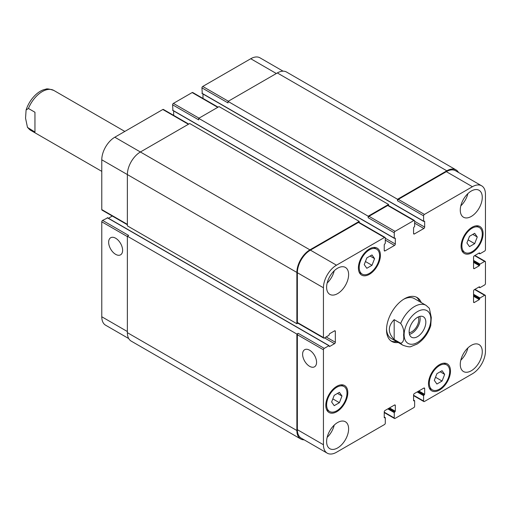 <?xml version="1.0" encoding="UTF-8"?>
<svg xmlns="http://www.w3.org/2000/svg" width="511" height="511" viewBox="0 0 511 511"><rect width="100%" height="100%" fill="white"/><g stroke="black" fill="none" stroke-linecap="round" stroke-linejoin="round"><path stroke-width="0.77" d="M34.952 132.074L27.479 127.399L25.55 118.213L26.093 109.999L28.431 108.485L34.952 112.248L34.952 132.074M409.458 334.328A11.81 6.822 120 0 0 417.685 327.129A11.81 6.822 120 0 0 419.806 316.411M409.164 332.706A9.875 5.698 120 0 0 418.758 319.694A9.875 5.698 120 0 0 418.253 316.967M409.132 331.837A11.81 6.822 -60 0 1 414.287 319.95A11.81 6.822 -60 0 1 423.389 316.788A11.81 6.822 -60 0 1 423.389 330.425A11.81 6.822 -60 0 1 411.579 337.247A11.81 6.822 -60 0 1 409.132 331.837M394.179 319.643L400.694 323.406C403.256 327.155 404.22 331.013 403.588 334.992C404.22 339.7 403.256 342.447 400.694 343.232L394.179 339.47L394.179 319.643C387.708 326.254 387.708 332.859 394.179 339.47M430.728 325.769L431.29 317.503L429.361 308.318L426.078 305.361A23.052 13.305 120 0 0 414.549 306.504A23.052 13.305 120 0 0 400.694 323.406M416.28 297.102A25.352 14.64 -60 0 1 419.62 301.637M396.574 341.559A25.352 14.64 -60 0 1 390.979 340.933M398.203 342.498A25.352 14.64 -60 0 1 391.771 341.444A25.352 14.64 -60 0 1 387.881 321.132A25.352 14.64 -60 0 1 404.444 298.788A25.352 14.64 -60 0 1 417.123 297.53A25.352 14.64 -60 0 1 421.249 302.576M403.613 299.293A23.052 13.305 -60 0 1 414.338 298.584L426.078 305.361M400.694 343.232A23.052 13.305 120 0 0 403.026 345.283L391.292 338.512A23.052 13.305 -60 0 1 386.533 328.867M115.633 254.337A9.875 5.698 60 0 1 109.182 245.638A9.875 5.698 60 0 1 110.695 237.73A9.875 5.698 60 0 1 120.57 243.428A9.875 5.698 60 0 1 120.57 254.829A9.875 5.698 60 0 1 115.633 254.337M309.589 366.317A9.875 5.698 60 0 1 303.138 357.617A9.875 5.698 60 0 1 304.652 349.709A9.875 5.698 60 0 1 314.521 355.407A9.875 5.698 60 0 1 314.521 366.809A9.875 5.698 60 0 1 309.589 366.317M107.566 217.91L102.59 220.401A1.15 0.664 120 0 0 101.778 221.812L101.778 316.763A18.441 10.648 120 0 0 105.598 325.2L128.715 338.55M112.279 216.032L108.434 218.254M188.744 124.084L163.392 109.443A1.15 0.664 120 0 0 162.817 109.501L114.815 137.216A18.441 10.648 120 0 0 101.778 159.796L101.778 209.58A1.15 0.664 120 0 0 102.015 210.104L127.367 224.744M173.657 110.932L173.657 115.371M218.082 107.144L192.73 92.51A1.15 0.664 120 0 0 192.155 92.568L173.408 103.388A1.15 0.664 120 0 0 172.597 104.8L172.922 110.35M202.995 93.992L202.995 98.431M283.081 71.17L259.971 57.82A18.441 10.648 120 0 0 250.748 58.733L202.746 86.448A1.15 0.664 120 0 0 201.934 87.86L202.26 93.411M366.815 268.288L364.228 264.602L366.815 257.934L371.989 254.944L374.576 258.63L371.989 265.298L366.815 268.288M371.989 265.298L365.429 261.511M374.576 258.63L370.098 256.037M469.5 246.641L466.907 242.961L469.5 236.293L474.674 233.303L477.261 236.983L474.674 243.658L469.5 246.641M474.674 243.658L468.108 239.863M477.261 236.983L472.777 234.396M436.899 384.029L434.312 380.35L436.899 373.682L442.072 370.692L444.666 374.371L442.072 381.04L436.899 384.029M442.072 381.04L435.513 377.252M444.666 374.371L440.182 371.784M334.22 405.67L331.633 401.991L334.22 395.322L339.393 392.333L341.98 396.012L339.393 402.687L334.22 405.67M339.393 402.687L332.833 398.893M341.98 396.012L337.496 393.425M461.899 245.855A14.404 8.317 120 0 0 464.882 252.447A14.404 8.317 120 0 0 479.286 244.13A14.404 8.317 120 0 0 479.286 227.497A14.404 8.317 120 0 0 468.185 231.355A14.404 8.317 120 0 0 461.899 245.855M461.082 246.328A15.56 8.981 -60 0 1 467.878 230.665A15.56 8.981 -60 0 1 479.867 226.501A15.56 8.981 -60 0 1 479.867 244.462A15.56 8.981 -60 0 1 464.307 253.45A15.56 8.981 -60 0 1 461.082 246.328M359.214 267.496A14.404 8.317 120 0 0 362.197 274.094A14.404 8.317 120 0 0 376.607 265.771A14.404 8.317 120 0 0 376.607 249.138A14.404 8.317 120 0 0 365.506 252.996A14.404 8.317 120 0 0 359.214 267.496M358.403 267.968A15.56 8.981 -60 0 1 365.193 252.313A15.56 8.981 -60 0 1 377.182 248.142A15.56 8.981 -60 0 1 377.182 266.11A15.56 8.981 -60 0 1 361.622 275.09A15.56 8.981 -60 0 1 358.403 267.968M326.618 404.884A14.404 8.317 120 0 0 329.601 411.476A14.404 8.317 120 0 0 344.012 403.16A14.404 8.317 120 0 0 344.012 386.527A14.404 8.317 120 0 0 332.91 390.385A14.404 8.317 120 0 0 326.618 404.884M325.801 405.357A15.56 8.981 -60 0 1 332.597 389.695A15.56 8.981 -60 0 1 344.586 385.53A15.56 8.981 -60 0 1 344.586 403.492A15.56 8.981 -60 0 1 329.027 412.479A15.56 8.981 -60 0 1 325.801 405.357M429.304 383.244A14.404 8.317 120 0 0 432.287 389.836A14.404 8.317 120 0 0 446.691 381.519A14.404 8.317 120 0 0 446.691 364.886A14.404 8.317 120 0 0 435.589 368.744A14.404 8.317 120 0 0 429.304 383.244M428.486 383.71A15.56 8.981 -60 0 1 435.276 368.054A15.56 8.981 -60 0 1 447.266 363.883A15.56 8.981 -60 0 1 447.266 381.851A15.56 8.981 -60 0 1 431.706 390.832A15.56 8.981 -60 0 1 428.486 383.71M323.437 444.736A18.441 10.648 120 0 0 327.257 453.18A18.441 10.648 120 0 0 336.481 452.267L384.476 424.552A1.15 0.664 120 0 0 385.294 423.14L385.294 417.774L384.234 417.634L384.234 411.898A1.15 0.664 -60 0 1 385.051 410.486L394.505 405.025A1.15 0.664 -60 0 1 395.08 404.968A1.15 0.664 -60 0 1 395.316 405.498L395.316 411.234L394.256 412.601L394.256 417.966A1.15 0.664 120 0 0 394.498 418.49A1.15 0.664 120 0 0 395.073 418.432L413.814 407.612A1.15 0.664 120 0 0 414.632 406.2L414.632 400.841L413.571 400.694L413.571 394.958A1.15 0.664 -60 0 1 414.389 393.547L423.843 388.085A1.15 0.664 -60 0 1 424.417 388.028A1.15 0.664 -60 0 1 424.654 388.558L424.654 394.3L423.593 395.661L423.593 401.026A1.15 0.664 120 0 0 423.836 401.557A1.15 0.664 120 0 0 424.411 401.499L472.413 373.784A18.441 10.648 120 0 0 485.45 351.204L485.45 295.773A1.15 0.664 120 0 0 485.214 295.249A1.15 0.664 120 0 0 484.632 295.307L479.989 297.983L479.337 299.587L474.368 302.455A1.15 0.664 -60 0 1 473.793 302.512A1.15 0.664 -60 0 1 473.55 301.988L473.55 291.072A1.15 0.664 -60 0 1 474.368 289.66L479.337 286.786L479.989 287.636L484.632 284.953A1.15 0.664 120 0 0 485.45 283.541L485.45 261.9A1.15 0.664 120 0 0 485.214 261.37A1.15 0.664 120 0 0 484.632 261.428L479.989 264.11L479.337 265.707L474.368 268.582A1.15 0.664 -60 0 1 473.793 268.639A1.15 0.664 -60 0 1 473.55 268.109L473.55 257.193A1.15 0.664 -60 0 1 474.368 255.781L479.337 252.913L479.989 253.756L484.632 251.08A1.15 0.664 120 0 0 485.45 249.668L485.45 194.237A18.441 10.648 120 0 0 481.63 185.8A18.441 10.648 120 0 0 472.413 186.713L424.411 214.422A1.15 0.664 120 0 0 423.593 215.834L423.593 221.199L424.654 221.34L424.654 227.082A1.15 0.664 -60 0 1 423.843 228.494L414.389 233.949A1.15 0.664 -60 0 1 413.814 234.006A1.15 0.664 -60 0 1 413.571 233.482L413.571 227.74L414.632 226.373L414.632 221.014A1.15 0.664 120 0 0 414.395 220.484A1.15 0.664 120 0 0 413.814 220.541L395.073 231.362A1.15 0.664 120 0 0 394.256 232.773L394.256 238.139L395.316 238.279L395.316 244.022A1.15 0.664 -60 0 1 394.505 245.433L385.051 250.888A1.15 0.664 -60 0 1 384.476 250.946A1.15 0.664 -60 0 1 384.234 250.416L384.234 244.68L385.294 243.313L385.294 237.947A1.15 0.664 120 0 0 385.058 237.423A1.15 0.664 120 0 0 384.476 237.481L336.481 265.19A18.441 10.648 120 0 0 323.437 287.776L323.437 337.554A1.15 0.664 120 0 0 323.68 338.084A1.15 0.664 120 0 0 324.255 338.027L328.899 335.344L329.55 333.74L334.526 330.873A1.15 0.664 -60 0 1 335.101 330.815A1.15 0.664 -60 0 1 335.337 331.345L335.337 342.261A1.15 0.664 -60 0 1 334.526 343.673L329.55 346.541L328.899 345.692L324.255 348.374A1.15 0.664 120 0 0 323.437 349.786L323.437 444.736L297.364 429.681L297.364 334.731A1.15 0.664 -60 0 1 298.175 333.319L324.255 348.374M460.27 210.098A15.56 8.981 -60 0 1 467.06 194.435A15.56 8.981 -60 0 1 479.05 190.271A15.56 8.981 -60 0 1 479.05 208.233A15.56 8.981 -60 0 1 463.49 217.22A15.56 8.981 -60 0 1 460.27 210.098M460.27 364.42A15.56 8.981 -60 0 1 467.06 348.764A15.56 8.981 -60 0 1 479.05 344.593A15.56 8.981 -60 0 1 479.05 362.561A15.56 8.981 -60 0 1 463.49 371.542A15.56 8.981 -60 0 1 460.27 364.42M326.618 287.259A15.56 8.981 -60 0 1 333.408 271.603A15.56 8.981 -60 0 1 345.398 267.432A15.56 8.981 -60 0 1 345.398 285.4A15.56 8.981 -60 0 1 329.844 294.381A15.56 8.981 -60 0 1 326.618 287.259M326.618 441.581A15.56 8.981 -60 0 1 333.408 425.925A15.56 8.981 -60 0 1 345.398 421.76A15.56 8.981 -60 0 1 345.398 439.722A15.56 8.981 -60 0 1 329.844 448.709A15.56 8.981 -60 0 1 326.618 441.581M460.801 205.876A15.56 8.981 120 0 0 467.884 193.612M460.801 360.204A15.56 8.981 120 0 0 467.884 347.94M327.155 283.037A15.56 8.981 120 0 0 334.232 270.773M327.155 437.365A15.56 8.981 120 0 0 334.232 425.101M327.257 453.18L301.183 438.119A18.441 10.648 -60 0 1 297.364 429.681M397.52 199.271L446.825 170.808A18.441 10.648 -60 0 1 456.042 169.895L286.537 72.032A18.441 10.648 120 0 0 277.313 72.945L228.015 101.408L397.52 199.271L397.52 200.778A1.15 0.664 -60 0 1 398.331 199.367L446.333 171.658A18.441 10.648 -60 0 1 455.55 170.744L481.63 185.8M368.182 216.21L388.552 204.451L219.047 106.588L198.677 118.348L368.182 216.21L368.182 217.718A1.15 0.664 -60 0 1 368.993 216.306L387.74 205.486A1.15 0.664 -60 0 1 388.315 205.428L414.395 220.484M323.68 338.084L297.6 323.029A1.15 0.664 -60 0 1 297.364 322.498L297.364 272.721A18.441 10.648 -60 0 1 310.401 250.135L358.403 222.426A1.15 0.664 -60 0 1 358.978 222.368L385.058 237.423M304.147 439.83A18.441 10.648 -60 0 1 300.692 438.968A18.441 10.648 -60 0 1 296.872 430.524L296.872 334.073L298.175 333.319M297.843 323.163L296.872 323.725L296.872 272.44A18.441 10.648 -60 0 1 309.915 249.853L359.214 221.384L359.214 222.502M388.552 204.451L388.552 205.563M456.042 169.895A18.441 10.648 -60 0 1 458.514 172.45M102.59 220.401L128.67 235.456L127.367 236.21L127.367 332.661A18.441 10.648 120 0 0 131.186 341.105L300.692 438.968M359.214 221.384L189.709 123.521L140.404 151.991A18.441 10.648 120 0 0 127.367 174.57L127.367 225.856L296.872 323.725M198.677 118.348L198.677 119.855L172.597 104.8M228.015 101.408L228.015 102.915L201.934 87.86M127.367 236.21L296.872 334.073M101.778 171.357L30.762 130.362A23.052 13.305 -60 0 1 28.431 128.312M28.431 108.485A23.052 13.305 -60 0 1 53.815 90.434C49.305 88.901 46.603 88.505 45.703 89.246C38.676 90.294 29.791 98.623 26.099 109.999M417.487 311.582A18.901 10.91 120 0 0 405.913 341.412A18.901 10.91 120 0 0 429.061 328.049A18.901 10.91 120 0 0 417.487 311.582M394.505 405.025L395.316 405.498M384.234 412.179L394.256 417.966M423.843 388.085L424.654 388.558M413.571 395.239L423.593 401.026M474.61 289.52L484.632 295.307M473.55 301.988L474.368 302.455M474.61 255.641L484.632 261.428M473.55 268.109L474.368 268.582M446.333 171.658L472.413 186.713M398.331 199.367L424.411 214.422M397.52 200.778L423.593 215.834M414.632 223.173L423.843 228.494M414.632 221.295L424.654 227.082M413.571 233.482L414.389 233.949M387.74 205.486L413.814 220.541M368.993 216.306L395.073 231.362M368.182 217.718L394.256 232.773M385.294 240.113L394.505 245.433M385.294 238.235L395.316 244.022M384.234 250.416L385.051 250.888M358.403 222.426L384.476 237.481M310.401 250.135L336.481 265.19M297.364 272.721L323.437 287.776M297.364 322.498L323.437 337.554M334.526 330.873L335.337 331.345M326.127 336.941L335.337 342.261M324.498 337.886L334.526 343.673M297.364 334.731L323.437 349.786M127.367 331.537L101.778 316.763M276.336 73.507L250.748 58.733M228.34 101.223L202.746 86.448M217.743 107.336L192.155 92.568M199.003 118.162L173.408 103.388M188.406 124.275L162.817 109.501M309.915 249.853L114.815 137.216M296.872 272.44L101.778 159.796M127.367 224.355L101.778 209.58M127.367 236.587L101.778 221.812M394.99 238.088L395.316 238.279M172.597 110.159L394.256 238.139M424.328 221.154L424.654 221.34M201.934 93.226L423.593 221.199M277.313 72.945L446.825 170.808M478.928 253.149L479.663 253.571M479.337 252.913L479.663 253.098M473.55 262.367L479.337 265.707M473.55 261.619L479.663 265.145M473.55 261.147L479.663 264.672M473.55 260.393L479.989 264.11M478.928 287.022L479.663 287.444M479.337 286.786L479.663 286.978M473.55 296.246L479.337 299.587M473.55 295.492L479.663 299.024M473.55 295.019L479.663 298.552M473.55 294.272L479.989 297.983M417.161 391.943L423.593 395.661M417.813 391.567L423.919 395.099M418.215 391.337L424.328 394.862M418.867 390.96L424.654 394.3M413.571 400.694L413.897 400.886M413.571 400.228L414.306 400.65M387.823 408.883L394.256 412.601M388.475 408.506L394.581 412.038M388.877 408.27L394.99 411.802M389.529 407.893L395.316 411.234M384.234 417.634L384.559 417.826M384.234 417.168L384.968 417.589M127.367 332.661L296.872 430.524M107.24 217.718L328.899 345.692M329.225 346.356L329.55 346.541M30.762 130.362L27.473 127.399M124.825 131.436L53.815 90.434M403.026 345.283C407.535 346.822 410.237 347.218 411.125 346.477L417.072 344.082C423.485 339.879 428.046 333.76 430.741 325.718M479.286 227.497L476.348 225.798M464.882 252.447L461.944 250.754M376.607 249.138L373.669 247.445M362.197 274.094L359.259 272.395M344.012 386.527L341.073 384.828M329.601 411.476L326.663 409.784M446.691 364.886L443.752 363.187M432.287 389.836L429.349 388.143M394.498 418.49L384.234 412.569M423.836 401.557L413.571 395.629M485.214 295.249L474.949 289.322M485.214 261.37L474.949 255.449M172.692 110.37L394.351 238.35M202.03 93.436L423.689 221.41M478.794 253.226L479.759 253.782M478.794 287.099L479.759 287.661M413.571 400.068L414.536 400.63M384.234 417.008L385.198 417.564M107.47 217.699L329.129 345.672"/></g></svg>
